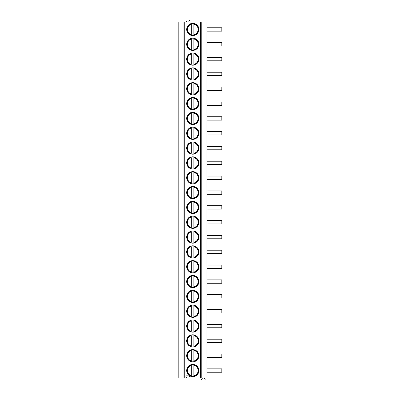 <?xml version="1.0" encoding="UTF-8"?>
<svg xmlns="http://www.w3.org/2000/svg" width="400" height="400" viewBox="0 0 400 400"><rect width="100%" height="100%" fill="white"/><g stroke="black" fill="none" stroke-linecap="round" stroke-linejoin="round"><path stroke-width="0.6" d="M183.945 377.965L200.425 377.965L200.425 22.035L188.625 22.035L189.44 20.635A0.425 0.425 0 0 0 189.07 20L186.36 20A0.425 0.425 0 0 0 185.995 20.635L186.8 22.035L178.18 22.035L178.18 377.965L183.945 377.965L183.945 22.035M201.22 377.965L201.22 22.035L206.99 22.035L206.99 377.965L200.425 377.965M186.025 377.965A0.425 0.425 0 0 0 186.39 377.33L185.9 376.485A0.425 0.425 0 0 1 186.27 375.845L189.155 375.845A0.425 0.425 0 0 1 189.52 376.485L189.03 377.33A0.425 0.425 0 0 0 189.4 377.965M186.695 29.45A6.1 6.1 0 0 0 192.795 35.55A6.1 6.1 0 0 0 198.9 29.45A6.1 6.1 0 0 0 192.795 23.345A6.1 6.1 0 0 0 186.695 29.45M186.695 44.28A6.1 6.1 0 0 0 192.795 50.38A6.1 6.1 0 0 0 198.9 44.28A6.1 6.1 0 0 0 192.795 38.18A6.1 6.1 0 0 0 186.695 44.28M186.695 59.11A6.1 6.1 0 0 0 192.795 65.21A6.1 6.1 0 0 0 198.9 59.11A6.1 6.1 0 0 0 192.795 53.01A6.1 6.1 0 0 0 186.695 59.11M186.695 73.94A6.1 6.1 0 0 0 192.795 80.04A6.1 6.1 0 0 0 198.9 73.94A6.1 6.1 0 0 0 192.795 67.84A6.1 6.1 0 0 0 186.695 73.94M186.695 88.77A6.1 6.1 0 0 0 192.795 94.875A6.1 6.1 0 0 0 198.9 88.77A6.1 6.1 0 0 0 192.795 82.67A6.1 6.1 0 0 0 186.695 88.77M186.695 103.6A6.1 6.1 0 0 0 192.795 109.705A6.1 6.1 0 0 0 198.9 103.6A6.1 6.1 0 0 0 192.795 97.5A6.1 6.1 0 0 0 186.695 103.6M186.695 118.43A6.1 6.1 0 0 0 192.795 124.535A6.1 6.1 0 0 0 198.9 118.43A6.1 6.1 0 0 0 192.795 112.33A6.1 6.1 0 0 0 186.695 118.43M186.695 133.265A6.1 6.1 0 0 0 192.795 139.365A6.1 6.1 0 0 0 198.9 133.265A6.1 6.1 0 0 0 192.795 127.16A6.1 6.1 0 0 0 186.695 133.265M186.695 148.095A6.1 6.1 0 0 0 192.795 154.195A6.1 6.1 0 0 0 198.9 148.095A6.1 6.1 0 0 0 192.795 141.99A6.1 6.1 0 0 0 186.695 148.095M186.695 162.925A6.1 6.1 0 0 0 192.795 169.025A6.1 6.1 0 0 0 198.9 162.925A6.1 6.1 0 0 0 192.795 156.82A6.1 6.1 0 0 0 186.695 162.925M186.695 177.755A6.1 6.1 0 0 0 192.795 183.855A6.1 6.1 0 0 0 198.9 177.755A6.1 6.1 0 0 0 192.795 171.655A6.1 6.1 0 0 0 186.695 177.755M186.695 192.585A6.1 6.1 0 0 0 192.795 198.685A6.1 6.1 0 0 0 198.9 192.585A6.1 6.1 0 0 0 192.795 186.485A6.1 6.1 0 0 0 186.695 192.585M186.695 207.415A6.1 6.1 0 0 0 192.795 213.515A6.1 6.1 0 0 0 198.9 207.415A6.1 6.1 0 0 0 192.795 201.315A6.1 6.1 0 0 0 186.695 207.415M186.695 222.245A6.1 6.1 0 0 0 192.795 228.345A6.1 6.1 0 0 0 198.9 222.245A6.1 6.1 0 0 0 192.795 216.145A6.1 6.1 0 0 0 186.695 222.245M186.695 237.075A6.1 6.1 0 0 0 192.795 243.18A6.1 6.1 0 0 0 198.9 237.075A6.1 6.1 0 0 0 192.795 230.975A6.1 6.1 0 0 0 186.695 237.075M186.695 251.905A6.1 6.1 0 0 0 192.795 258.01A6.1 6.1 0 0 0 198.9 251.905A6.1 6.1 0 0 0 192.795 245.805A6.1 6.1 0 0 0 186.695 251.905M186.695 266.735A6.1 6.1 0 0 0 192.795 272.84A6.1 6.1 0 0 0 198.9 266.735A6.1 6.1 0 0 0 192.795 260.635A6.1 6.1 0 0 0 186.695 266.735M186.695 281.57A6.1 6.1 0 0 0 192.795 287.67A6.1 6.1 0 0 0 198.9 281.57A6.1 6.1 0 0 0 192.795 275.465A6.1 6.1 0 0 0 186.695 281.57M186.695 296.4A6.1 6.1 0 0 0 192.795 302.5A6.1 6.1 0 0 0 198.9 296.4A6.1 6.1 0 0 0 192.795 290.295A6.1 6.1 0 0 0 186.695 296.4M186.695 311.23A6.1 6.1 0 0 0 192.795 317.33A6.1 6.1 0 0 0 198.9 311.23A6.1 6.1 0 0 0 192.795 305.125A6.1 6.1 0 0 0 186.695 311.23M186.695 326.06A6.1 6.1 0 0 0 192.795 332.16A6.1 6.1 0 0 0 198.9 326.06A6.1 6.1 0 0 0 192.795 319.96A6.1 6.1 0 0 0 186.695 326.06M186.695 340.89A6.1 6.1 0 0 0 192.795 346.99A6.1 6.1 0 0 0 198.9 340.89A6.1 6.1 0 0 0 192.795 334.79A6.1 6.1 0 0 0 186.695 340.89M186.695 355.72A6.1 6.1 0 0 0 192.795 361.82A6.1 6.1 0 0 0 198.9 355.72A6.1 6.1 0 0 0 192.795 349.62A6.1 6.1 0 0 0 186.695 355.72M186.695 370.55A6.1 6.1 0 0 0 192.795 376.655A6.1 6.1 0 0 0 198.9 370.55A6.1 6.1 0 0 0 192.795 364.45A6.1 6.1 0 0 0 186.695 370.55M201.22 22.035L200.425 22.035M206.99 31.145L221.82 31.145L221.82 27.755L206.99 27.755M206.99 45.975L221.82 45.975L221.82 42.585L206.99 42.585M206.99 60.805L221.82 60.805L221.82 57.415L206.99 57.415M206.99 75.635L221.82 75.635L221.82 72.245L206.99 72.245M206.99 90.465L221.82 90.465L221.82 87.075L206.99 87.075M206.99 105.295L221.82 105.295L221.82 101.905L206.99 101.905M206.99 120.125L221.82 120.125L221.82 116.735L206.99 116.735M206.99 134.96L221.82 134.96L221.82 131.57L206.99 131.57M206.99 149.79L221.82 149.79L221.82 146.4L206.99 146.4M206.99 164.62L221.82 164.62L221.82 161.23L206.99 161.23M206.99 179.45L221.82 179.45L221.82 176.06L206.99 176.06M206.99 194.28L221.82 194.28L221.82 190.89L206.99 190.89M206.99 209.11L221.82 209.11L221.82 205.72L206.99 205.72M206.99 223.94L221.82 223.94L221.82 220.55L206.99 220.55M206.99 238.77L221.82 238.77L221.82 235.38L206.99 235.38M206.99 253.6L221.82 253.6L221.82 250.21L206.99 250.21M206.99 268.43L221.82 268.43L221.82 265.04L206.99 265.04M206.99 283.265L221.82 283.265L221.82 279.875L206.99 279.875M206.99 298.095L221.82 298.095L221.82 294.705L206.99 294.705M206.99 312.925L221.82 312.925L221.82 309.535L206.99 309.535M206.99 327.755L221.82 327.755L221.82 324.365L206.99 324.365M206.99 342.585L221.82 342.585L221.82 339.195L206.99 339.195M206.99 357.415L221.82 357.415L221.82 354.025L206.99 354.025M206.99 372.245L221.82 372.245L221.82 368.855L206.99 368.855M204.305 377.965L205.115 379.365A0.425 0.425 0 0 1 204.745 380L202.035 380A0.425 0.425 0 0 1 201.67 379.365L202.485 377.965M191.315 23.53L191.315 23.705A5.93 5.93 0 0 0 191.315 35.195L191.315 35.37A6.1 6.1 0 0 0 193.855 35.46L193.855 35.285A5.93 5.93 0 0 0 193.855 23.61L193.855 23.44M191.315 34.62L191.315 24.275A5.38 5.38 0 0 0 191.315 34.62M193.855 23.61L193.855 24.175L193.855 23.61A5.93 5.93 0 0 1 193.855 35.285M193.855 34.725L193.855 24.175A5.38 5.38 0 0 1 193.855 34.725M191.315 38.36L191.315 38.535A5.93 5.93 0 0 0 191.315 50.025L191.315 50.2A6.1 6.1 0 0 0 193.855 50.29L193.855 38.27M191.315 38.535L191.315 39.105L191.315 38.535A5.93 5.93 0 0 0 191.315 50.025M191.315 49.455L191.315 39.105A5.38 5.38 0 0 0 191.315 49.455M193.855 38.445L193.855 39.005A5.38 5.38 0 0 1 193.855 49.555L193.855 50.115A5.93 5.93 0 0 0 193.855 38.445A5.93 5.93 0 0 1 193.855 50.115M191.315 53.19L191.315 53.365A5.93 5.93 0 0 0 191.315 64.855L191.315 65.03A6.1 6.1 0 0 0 193.855 65.12L193.855 53.1M191.315 53.365L191.315 53.935L191.315 53.365A5.93 5.93 0 0 0 191.315 64.855M191.315 64.285L191.315 53.935A5.38 5.38 0 0 0 191.315 64.285M193.855 53.275L193.855 53.835A5.38 5.38 0 0 1 193.855 64.385L193.855 64.945A5.93 5.93 0 0 0 193.855 53.275A5.93 5.93 0 0 1 193.855 64.945M191.315 68.02L191.315 68.195A5.93 5.93 0 0 0 191.315 79.685L191.315 79.86A6.1 6.1 0 0 0 193.855 79.95L193.855 67.93M191.315 68.195L191.315 68.77L191.315 68.195A5.93 5.93 0 0 0 191.315 79.685M191.315 79.115L191.315 68.77A5.38 5.38 0 0 0 191.315 79.115M193.855 68.105L193.855 68.665A5.38 5.38 0 0 1 193.855 79.215L193.855 79.78A5.93 5.93 0 0 0 193.855 68.105A5.93 5.93 0 0 1 193.855 79.78M191.315 82.85L191.315 83.025A5.93 5.93 0 0 0 191.315 94.515L191.315 94.69A6.1 6.1 0 0 0 193.855 94.78L193.855 82.76M191.315 83.025L191.315 83.6L191.315 83.025A5.93 5.93 0 0 0 191.315 94.515M191.315 93.945L191.315 83.6A5.38 5.38 0 0 0 191.315 93.945M193.855 82.935L193.855 83.495A5.38 5.38 0 0 1 193.855 94.045L193.855 94.61A5.93 5.93 0 0 0 193.855 82.935A5.93 5.93 0 0 1 193.855 94.61M191.315 97.685L191.315 97.86A5.93 5.93 0 0 0 191.315 109.345L191.315 109.52A6.1 6.1 0 0 0 193.855 109.61L193.855 97.595M191.315 97.86L191.315 98.43L191.315 97.86A5.93 5.93 0 0 0 191.315 109.345M191.315 108.775L191.315 98.43A5.38 5.38 0 0 0 191.315 108.775M193.855 97.765L193.855 98.325A5.38 5.38 0 0 1 193.855 108.88L193.855 109.44A5.93 5.93 0 0 0 193.855 97.765A5.93 5.93 0 0 1 193.855 109.44M191.315 112.515L191.315 112.69A5.93 5.93 0 0 0 191.315 124.175L191.315 124.35A6.1 6.1 0 0 0 193.855 124.44L193.855 112.425M191.315 112.69L191.315 113.26L191.315 112.69A5.93 5.93 0 0 0 191.315 124.175M191.315 123.605L191.315 113.26A5.38 5.38 0 0 0 191.315 123.605M193.855 112.595L193.855 113.155A5.38 5.38 0 0 1 193.855 123.71L193.855 124.27A5.93 5.93 0 0 0 193.855 112.595A5.93 5.93 0 0 1 193.855 124.27M191.315 127.345L191.315 127.52A5.93 5.93 0 0 0 191.315 139.005L191.315 139.18A6.1 6.1 0 0 0 193.855 139.27L193.855 127.255M191.315 127.52L191.315 128.09L191.315 127.52A5.93 5.93 0 0 0 191.315 139.005M191.315 138.435L191.315 128.09A5.38 5.38 0 0 0 191.315 138.435M193.855 127.425L193.855 127.985A5.38 5.38 0 0 1 193.855 138.54L193.855 139.1A5.93 5.93 0 0 0 193.855 127.425A5.93 5.93 0 0 1 193.855 139.1M191.315 142.175L191.315 142.35A5.93 5.93 0 0 0 191.315 153.835L191.315 154.01A6.1 6.1 0 0 0 193.855 154.1L193.855 142.085M191.315 142.35L191.315 142.92L191.315 142.35A5.93 5.93 0 0 0 191.315 153.835M191.315 153.265L191.315 142.92A5.38 5.38 0 0 0 191.315 153.265M193.855 142.255L193.855 142.815A5.38 5.38 0 0 1 193.855 153.37L193.855 153.93A5.93 5.93 0 0 0 193.855 142.255A5.93 5.93 0 0 1 193.855 153.93M191.315 157.005L191.315 157.18A5.93 5.93 0 0 0 191.315 168.67L191.315 168.84M193.855 168.935L193.855 156.915M191.315 168.095L191.315 157.75A5.38 5.38 0 0 0 191.315 168.095M193.855 157.085L193.855 157.65A5.38 5.38 0 0 1 193.855 168.2L193.855 168.76A5.93 5.93 0 0 0 193.855 157.085A5.93 5.93 0 0 1 193.855 168.76M191.315 171.835L191.315 172.01A5.93 5.93 0 0 0 191.315 183.5L191.315 183.675M193.855 183.765L193.855 171.745M191.315 182.925L191.315 172.58A5.38 5.38 0 0 0 191.315 182.925M193.855 171.915L193.855 172.48A5.38 5.38 0 0 1 193.855 183.03L193.855 183.59A5.93 5.93 0 0 0 193.855 171.915A5.93 5.93 0 0 1 193.855 183.59M191.315 186.665L191.315 186.84A5.93 5.93 0 0 0 191.315 198.33L191.315 198.505M193.855 198.595L193.855 186.575M191.315 197.76L191.315 187.41A5.38 5.38 0 0 0 191.315 197.76M193.855 186.75L193.855 187.31A5.38 5.38 0 0 1 193.855 197.86L193.855 198.42A5.93 5.93 0 0 0 193.855 186.75A5.93 5.93 0 0 1 193.855 198.42M191.315 201.495L191.315 201.67A5.93 5.93 0 0 0 191.315 213.16L191.315 213.335M193.855 213.425L193.855 201.405M191.315 212.59L191.315 202.24A5.38 5.38 0 0 0 191.315 212.59M193.855 201.58L193.855 202.14A5.38 5.38 0 0 1 193.855 212.69L193.855 213.25A5.93 5.93 0 0 0 193.855 201.58A5.93 5.93 0 0 1 193.855 213.25M191.315 216.325L191.315 216.5A5.93 5.93 0 0 0 191.315 227.99L191.315 228.165M193.855 228.255L193.855 216.235M191.315 227.42L191.315 217.075A5.38 5.38 0 0 0 191.315 227.42M193.855 216.41L193.855 216.97A5.38 5.38 0 0 1 193.855 227.52L193.855 228.085A5.93 5.93 0 0 0 193.855 216.41A5.93 5.93 0 0 1 193.855 228.085M191.315 231.16L191.315 231.33A5.93 5.93 0 0 0 191.315 242.82L191.315 242.995M193.855 243.085L193.855 231.065M191.315 242.25L191.315 231.905A5.38 5.38 0 0 0 191.315 242.25M193.855 231.24L193.855 231.8A5.38 5.38 0 0 1 193.855 242.35L193.855 242.915A5.93 5.93 0 0 0 193.855 231.24A5.93 5.93 0 0 1 193.855 242.915M191.315 245.99L191.315 246.165A5.93 5.93 0 0 0 191.315 257.65L191.315 257.825M193.855 257.915L193.855 245.9M191.315 257.08L191.315 246.735A5.38 5.38 0 0 0 191.315 257.08M193.855 246.07L193.855 246.63A5.38 5.38 0 0 1 193.855 257.185L193.855 257.745A5.93 5.93 0 0 0 193.855 246.07A5.93 5.93 0 0 1 193.855 257.745M191.315 260.82L191.315 260.995A5.93 5.93 0 0 0 191.315 272.48L191.315 272.655M193.855 272.745L193.855 260.73M191.315 271.91L191.315 261.565A5.38 5.38 0 0 0 191.315 271.91M193.855 260.9L193.855 261.46A5.38 5.38 0 0 1 193.855 272.015L193.855 272.575A5.93 5.93 0 0 0 193.855 260.9A5.93 5.93 0 0 1 193.855 272.575M191.315 275.65L191.315 275.825A5.93 5.93 0 0 0 191.315 287.31L191.315 287.485M193.855 287.575L193.855 275.56M191.315 286.74L191.315 276.395A5.38 5.38 0 0 0 191.315 286.74M193.855 275.73L193.855 276.29A5.38 5.38 0 0 1 193.855 286.845L193.855 287.405A5.93 5.93 0 0 0 193.855 275.73A5.93 5.93 0 0 1 193.855 287.405M191.315 290.48L191.315 290.655A5.93 5.93 0 0 0 191.315 302.14L191.315 302.315M193.855 302.405L193.855 290.39M191.315 301.57L191.315 291.225A5.38 5.38 0 0 0 191.315 301.57M193.855 290.56L193.855 291.12A5.38 5.38 0 0 1 193.855 301.675L193.855 302.235A5.93 5.93 0 0 0 193.855 290.56A5.93 5.93 0 0 1 193.855 302.235M191.315 305.31L191.315 305.485A5.93 5.93 0 0 0 191.315 316.975L191.315 317.15M193.855 317.24L193.855 305.22M191.315 316.4L191.315 306.055A5.38 5.38 0 0 0 191.315 316.4M193.855 305.39L193.855 305.955A5.38 5.38 0 0 1 193.855 316.505L193.855 317.065A5.93 5.93 0 0 0 193.855 305.39A5.93 5.93 0 0 1 193.855 317.065M191.315 320.14L191.315 320.315A5.93 5.93 0 0 0 191.315 331.805L191.315 331.98M193.855 332.07L193.855 320.05M191.315 331.23L191.315 320.885A5.38 5.38 0 0 0 191.315 331.23M193.855 320.22L193.855 320.785A5.38 5.38 0 0 1 193.855 331.335L193.855 331.895A5.93 5.93 0 0 0 193.855 320.22A5.93 5.93 0 0 1 193.855 331.895M191.315 334.97L191.315 335.145A5.93 5.93 0 0 0 191.315 346.635L191.315 346.81M193.855 346.9L193.855 334.88M191.315 346.065L191.315 335.715A5.38 5.38 0 0 0 191.315 346.065M193.855 335.055L193.855 335.615A5.38 5.38 0 0 1 193.855 346.165L193.855 346.725A5.93 5.93 0 0 0 193.855 335.055A5.93 5.93 0 0 1 193.855 346.725M191.315 349.8L191.315 349.975A5.93 5.93 0 0 0 191.315 361.465L191.315 361.64M193.855 361.73L193.855 349.71M191.315 360.895L191.315 350.545A5.38 5.38 0 0 0 191.315 360.895M193.855 349.885L193.855 350.445A5.38 5.38 0 0 1 193.855 360.995L193.855 361.555A5.93 5.93 0 0 0 193.855 349.885A5.93 5.93 0 0 1 193.855 361.555M191.315 364.63L191.315 364.805A5.93 5.93 0 0 0 191.315 376.295L191.315 376.47M193.855 376.56L193.855 364.54M191.315 375.725L191.315 365.38A5.38 5.38 0 0 0 191.315 375.725M193.855 364.715L193.855 365.275A5.38 5.38 0 0 1 193.855 375.825L193.855 376.39A5.93 5.93 0 0 0 193.855 364.715A5.93 5.93 0 0 1 193.855 376.39M184.74 377.965L184.74 22.035M191.315 35.195A5.93 5.93 0 0 1 191.315 23.705M191.315 168.67A5.93 5.93 0 0 1 191.315 157.18M191.315 183.5A5.93 5.93 0 0 1 191.315 172.01M191.315 198.33A5.93 5.93 0 0 1 191.315 186.84M191.315 213.16A5.93 5.93 0 0 1 191.315 201.67M191.315 227.99A5.93 5.93 0 0 1 191.315 216.5M191.315 242.82A5.93 5.93 0 0 1 191.315 231.33M191.315 257.65A5.93 5.93 0 0 1 191.315 246.165M191.315 272.48A5.93 5.93 0 0 1 191.315 260.995M191.315 287.31A5.93 5.93 0 0 1 191.315 275.825M191.315 302.14A5.93 5.93 0 0 1 191.315 290.655M191.315 316.975A5.93 5.93 0 0 1 191.315 305.485M191.315 331.805A5.93 5.93 0 0 1 191.315 320.315M191.315 346.635A5.93 5.93 0 0 1 191.315 335.145M191.315 361.465A5.93 5.93 0 0 1 191.315 349.975M191.315 376.295A5.93 5.93 0 0 1 191.315 364.805"/></g></svg>
